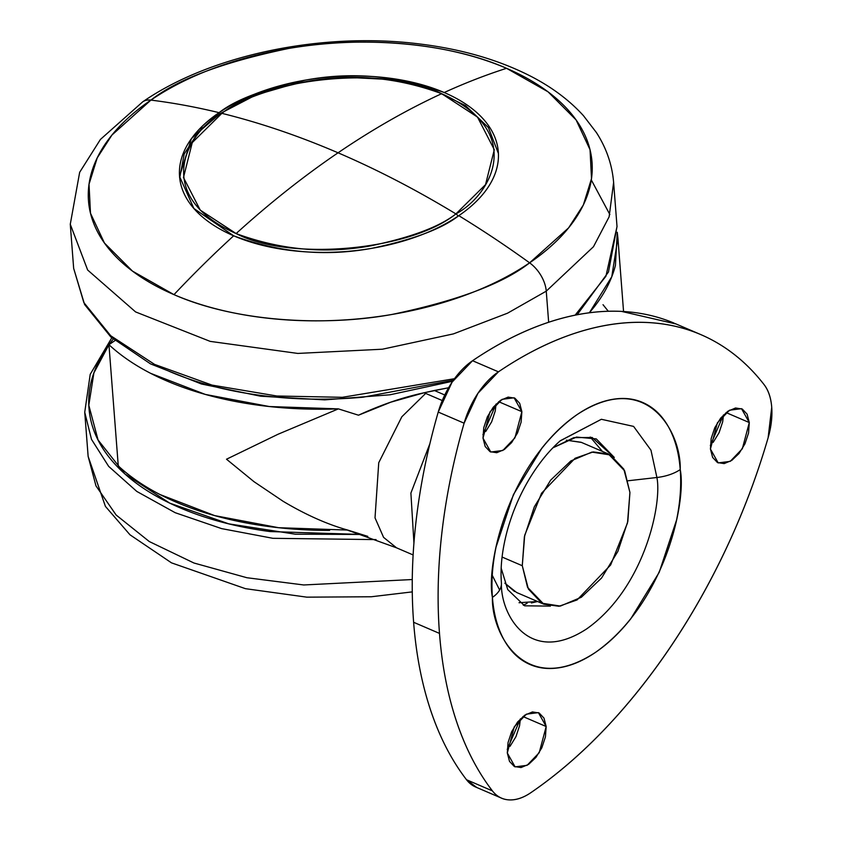 <?xml version="1.0" encoding="UTF-8"?>
<svg xmlns="http://www.w3.org/2000/svg" width="842" height="842" viewBox="0 0 842 842"><rect width="100%" height="100%" fill="white"/><g stroke="black" fill="none" stroke-linecap="round" stroke-linejoin="round"><path stroke-width="1.26" d="M236.118 233.571C289.427 261.567 410.296 250.758 455.911 213.91C416.622 190.06 377.332 169.684 338.052 152.802C303.562 176.283 269.587 203.206 236.118 233.571C150.907 195.397 187.103 131.784 221.867 113.344A4.536 2.747 -124.2 0 0 220.151 113.575A4.536 2.747 55.8 0 1 221.867 113.344C260.052 122.774 298.784 135.93 338.052 152.802C372.553 129.331 407.086 109.628 441.65 93.683C388.351 65.687 267.482 76.496 221.867 113.344L192.26 142.614L183.472 177.525L200.259 210.142L236.118 233.571C269.587 203.206 303.562 176.283 338.052 152.802C377.332 169.684 416.622 190.06 455.911 213.91C439.608 226.74 411.254 237.37 370.848 245.822C325.58 254.063 280.681 249.979 236.118 233.571M219.32 115.112A4.536 2.747 -124.2 0 0 219.309 115.859A4.536 2.747 55.8 0 1 219.32 115.112M458.09 216.141A4.536 2.747 -124.2 0 0 455.911 213.91L485.518 184.64L494.307 149.729L477.519 117.112L441.65 93.683C407.086 109.628 372.553 129.331 338.052 152.802C298.784 135.93 260.052 122.774 221.867 113.344C238.17 100.514 266.525 89.884 306.93 81.432C352.198 73.191 397.098 77.275 441.65 93.683C526.871 131.857 490.675 195.47 455.911 213.91A4.536 2.747 55.8 0 1 458.09 216.141M367.817 536.375L347.704 530.06C327.422 524.408 305.93 514.851 283.228 501.358L254.01 481.698L226.509 459.216L278.06 434.24L338.379 408.875L358.492 415.201L338.379 408.875L269.314 406.539L205.332 394.424L150.665 373.353C134.341 364.923 120.427 355.366 108.944 344.694L118.269 465.879C129.752 476.551 143.656 486.097 159.991 494.528L214.657 515.609L278.628 527.713L347.651 530.06M608.303 311.256L603.019 304.699M617.26 232.266L615.418 265.451C611.766 279.776 604.588 293.732 593.884 307.319L589.379 312.761L611.776 276.734L617.891 237.928L623.554 311.487M283.228 501.358L254.01 481.698L226.509 459.216L278.06 434.24L338.379 408.875A272.482 149.381 175.6 0 1 108.944 344.694L114.996 340.578L108.944 344.694L102.987 353.777C91.567 372.869 87 392.098 89.294 411.443C91.589 430.799 100.566 448.818 116.228 465.489C131.889 482.15 153.044 496.212 179.683 507.663C206.332 519.114 236.434 527.081 269.998 531.555L361.534 534.46L295.195 534.175L228.74 523.84L169.705 503.127L124.932 473.951L98.072 439.998L88.81 405.265L93.894 372.911L108.944 344.725M617.26 232.318L617.891 237.928M108.944 344.694L118.269 465.879A272.482 149.381 -4.4 0 0 329.601 530.407M345.725 529.481L396.54 547.826L383.584 537.375L375.016 517.851L378.742 462.711L401.834 416.779L425.673 393.414L442.25 400.539L424.157 392.761C403.171 397.235 381.279 404.707 358.492 415.201L390.751 402.192L424.157 392.761A726.604 439.303 -124.2 0 0 425.673 393.414A726.604 439.303 55.8 0 1 424.157 392.761L425.673 393.414L401.834 416.779L378.742 462.711L375.016 517.851L383.584 537.375L396.54 547.826L413.117 554.941M448.565 387.773L434.325 390.488L444.744 394.972L434.325 390.488L424.157 392.761L448.575 387.752M429.904 443.618L410.896 493.096L413.938 543.058L410.896 493.096L429.904 443.618M629.932 492.454L627.511 522.903L610.661 564.95L577.096 599.925L558.993 606.261L543.837 604.198L527.545 587.327L522.282 565.719L502.074 557.046L522.282 565.719L524.703 535.28L541.553 493.233L575.107 458.258L593.221 451.922L608.377 453.985L624.659 470.846L629.932 492.454L623.827 469.162L610.461 454.985L591.863 452.101L570.865 460.932L550.657 480.129L534.333 506.8L524.366 536.849L522.282 565.719L528.387 589.021L541.753 603.188L560.351 606.082L581.348 597.252L601.546 578.044L617.881 551.384L627.848 521.335L629.932 492.454M504.853 583.169L516.588 592.484L543.837 604.198M514.515 591.484L504.863 583.201M608.377 453.985L581.138 442.282L566.298 440.177L581.454 442.418M560.067 440.955L601.367 419.284L633.584 426.399L650.971 450.186L656.907 477.498C662.244 504.169 644.172 588.347 586.737 628.848C529.092 666.664 500.506 614.239 501.422 583.317A36.332 19.913 175.6 0 1 492.412 597.388C491.318 634.742 525.84 698.081 595.473 652.392C664.854 603.472 686.683 501.79 680.231 469.573A36.332 19.913 175.6 0 1 656.907 477.498L628.121 480.761L656.907 477.498C662.244 504.169 644.172 588.347 586.737 628.848C529.092 666.664 500.506 614.239 501.422 583.317L501.148 578.496C500.58 563.856 502.642 547.805 507.358 530.323C512.515 511.715 520.103 494.159 530.102 477.667C539.438 462.532 549.521 450.207 560.351 440.703L601.367 419.284L633.584 426.399L650.971 450.186L656.907 477.498A36.332 19.913 -4.4 0 0 680.231 469.573C679.02 453.796 675.463 440.25 669.579 428.925C663.696 417.6 655.918 409.359 646.256 404.202C636.594 399.045 625.774 397.361 613.807 399.161C601.841 400.95 589.621 406.086 577.17 414.559C564.719 423.042 552.973 434.209 541.932 448.07L513.452 494.58L496.064 547.016C492.412 564.835 491.202 581.622 492.412 597.388C493.623 613.155 497.18 626.711 503.063 638.036C508.947 649.361 516.725 657.602 526.387 662.759C536.049 667.917 546.868 669.601 558.835 667.801C570.802 666.011 583.022 660.875 595.473 652.392C607.924 643.919 619.67 632.752 630.711 618.891L659.191 572.371L676.579 519.946C680.231 502.127 681.441 485.339 680.231 469.573C681.325 432.22 646.803 368.88 577.17 414.559C507.789 463.489 485.96 565.171 492.412 597.388A36.332 19.913 -4.4 0 0 501.422 583.317L501.148 578.496M601.893 450.796L590.253 437.03M552.91 447.818L576.486 437.061L596.294 438.914L614.302 457.448L592.094 437.461L573.781 437.651L552.91 447.818M527.081 603.346L523.292 605.209M476.751 787.491L466.521 779.745C451.67 760.421 439.766 737.413 430.799 710.711C421.821 684.02 416.095 654.539 413.622 622.28C411.138 590.021 411.98 556.078 416.148 520.44C420.326 484.792 427.683 448.67 438.229 412.064A442.324 255.6 113.3 0 0 413.622 622.28L439.492 633.405A442.324 255.6 -66.7 0 1 464.11 423.189L438.229 412.064L452.091 382.121L472.551 360.723C498.032 343.441 523.398 330.622 548.637 322.254C573.886 313.887 598.157 310.266 621.459 311.382L676.137 324.002M710.427 449.018L717.384 422.842L729.498 410.212L741.518 408.675L749.296 422.558L726.078 412.58L749.296 422.558L747.096 414.148L742.265 409.033L735.55 407.991L727.972 411.18L720.678 418.116L714.774 427.736L711.174 438.598L710.427 449.018L712.627 457.427L717.458 462.553L724.173 463.595L731.761 460.406L739.055 453.47L744.949 443.839L748.549 432.988L749.296 422.558L742.339 448.744L730.224 461.374L718.205 462.911L710.427 449.018M507.305 752.969L514.262 726.793L526.376 714.163L538.396 712.627L546.174 726.52L522.956 716.542L546.174 726.52L543.974 718.1L539.143 712.985L532.428 711.943L524.84 715.132L517.546 722.068L511.652 731.698L508.052 742.549L507.305 752.969L509.505 761.389L514.336 766.504L521.051 767.546L528.629 764.357L535.922 757.421L541.827 747.791L545.416 736.939L546.174 726.52L539.217 752.695L527.092 765.325L515.083 766.862L507.305 752.969M483.003 438.135L489.96 411.959L502.085 399.329L514.094 397.792L521.872 411.675L498.653 401.697L521.872 411.675L519.672 403.265L514.841 398.15L508.126 397.108L500.548 400.297L493.254 407.233L487.36 416.853L483.761 427.715L483.003 438.135L485.202 446.544L490.033 451.67L496.748 452.712L504.337 449.523L511.631 442.587L517.525 432.956L521.124 422.105L521.872 411.675L514.915 437.861L502.8 450.491L490.781 452.028L483.003 438.135M674.084 323.118A442.324 255.6 113.3 0 0 472.551 360.723A63.582 36.743 113.3 0 0 438.229 412.064L464.11 423.189L477.972 393.246L498.432 371.838C523.913 354.566 549.279 341.736 574.518 333.379C599.767 325.012 624.038 321.381 647.34 322.497C670.642 323.612 692.187 329.433 711.974 339.957C731.761 350.472 749.106 365.333 764.031 384.552C768.43 390.214 770.998 397.792 771.725 407.296L768.125 437.735C757.495 474.341 744.044 510.168 727.772 545.227C711.49 580.285 692.945 613.386 672.126 644.54C651.298 675.684 628.911 703.807 604.956 728.93C581.001 754.053 556.288 775.314 530.818 792.701C523.314 797.827 516.125 800.226 509.263 799.9C502.4 799.574 496.78 796.564 492.402 790.87C477.551 771.546 465.647 748.527 456.669 721.836C447.702 695.145 441.976 665.664 439.492 633.405C437.019 601.146 437.861 567.192 442.029 531.555C446.207 495.917 453.564 459.795 464.11 423.189A63.582 36.743 -66.7 0 1 498.432 371.838A442.324 255.6 -66.7 0 1 699.955 334.242A442.324 255.6 -66.7 0 1 764.031 384.552A63.582 36.743 -66.7 0 1 771.725 407.296A63.582 36.743 -66.7 0 1 768.125 437.735A442.324 255.6 -66.7 0 1 530.818 792.701A63.582 36.743 -66.7 0 1 501.706 798.216A63.582 36.743 -66.7 0 1 492.402 790.87L466.521 779.745A63.582 36.743 113.3 0 0 475.825 787.091M485.75 431.462L491.644 421.842L495.243 410.98L496.075 404.044L482.929 434.651M510.042 746.307L515.946 736.676L519.546 725.825L520.377 718.879M713.174 442.345L719.068 432.725L722.668 421.863L723.499 414.927L710.343 445.534M472.551 360.723L498.432 371.838L472.551 360.723M507.221 749.485L520.377 718.889M439.492 633.405L413.622 622.28A442.324 255.6 113.3 0 0 466.521 779.745L492.402 790.87A442.324 255.6 -66.7 0 1 439.492 633.405M492.275 575.349L499.632 590.042M519.051 602.714L537.606 601.514L531.365 602.935M550.415 606.114L524.587 605.808L507.758 589.6L501.179 568.192M412.264 579.538L303.752 584.969L246.916 577.728L193.955 563.014L149.276 541.532L116.154 515.03L95.967 485.866L88.136 456.385L95.967 485.866L116.154 515.03L149.276 541.532L193.955 563.014L246.916 577.728L303.752 584.969L412.264 579.538M376.079 539.606L272.903 538.312L221.635 528.618L175.189 512.704L136.804 491.433L108.66 466.373L91.504 439.377L84.737 412.275L91.504 439.377L108.66 466.373L136.804 491.433L175.189 512.704L221.635 528.618L272.903 538.312L376.079 539.606M108.997 344.662L113.238 339.084M113.217 339.063L108.965 344.683M506.537 68.307A252.516 138.435 -4.4 0 0 150.918 100.103A944.619 571.118 55.8 0 1 219.067 112.66A159.854 87.631 175.6 0 1 444.197 92.525A944.619 545.858 -66.7 0 1 506.537 68.307L548.037 91.81L576.086 119.901L590.042 149.708L591.505 178.662L583.327 205.016L568.592 227.887L529.607 262.83A944.619 571.118 -124.2 0 0 458.795 215.668A159.854 87.631 175.6 0 1 233.666 235.802A944.619 545.858 113.3 0 0 173.978 294.637A252.516 138.435 -4.4 0 0 529.607 262.83C503.232 283.586 457.353 300.794 391.972 314.455C327.201 326.275 237.602 322.697 173.978 294.637A944.619 545.858 -66.7 0 1 233.666 235.802A159.854 87.631 175.6 0 1 219.067 112.66A944.619 571.118 -124.2 0 0 150.918 100.103A252.516 138.435 -4.4 0 0 173.978 294.637L132.489 271.124L104.44 243.033L90.483 213.226L89.02 184.272L97.198 157.928L111.933 135.046L150.918 100.103A27.249 16.472 -124.2 0 0 142.656 101.871A27.249 16.472 55.8 0 1 150.918 100.103C177.294 79.348 223.172 62.14 288.553 48.478C353.314 36.659 442.924 40.237 506.537 68.307A944.619 545.858 113.3 0 0 444.197 92.525A159.854 87.631 175.6 0 1 458.795 215.668A159.854 87.631 -4.4 0 0 498.317 151.897A159.854 87.631 -4.4 0 0 444.197 92.525C398.561 75.717 352.556 71.528 306.193 79.979C264.809 88.621 235.76 99.514 219.067 112.66L219.183 114.238L219.067 112.66L191.366 138.73L179.546 176.431L193.86 208.479L233.666 235.802C279.302 252.611 325.307 256.789 371.659 248.348C413.054 239.696 442.103 228.803 458.795 215.668A944.619 571.118 55.8 0 1 529.607 262.83A27.249 16.472 55.8 0 1 546.258 291.153L507.558 313.182L453.417 333.895L382.405 349.209L297.805 353.43L210.184 341.378L135.583 311.919L87.652 270.029L70.275 224.267L87.652 270.029L135.583 311.919L210.184 341.378L297.805 353.43L382.405 349.209L453.417 333.895L507.558 313.182L546.258 291.153A27.249 16.472 -124.2 0 0 529.607 262.83A252.516 138.435 -4.4 0 0 506.537 68.307M454.469 378.711L342.336 397.308L276.934 396.014L212.016 385.099L154.56 364.386L110.712 335.737L83.811 302.499L73.664 268.377L83.811 302.499L110.712 335.737L154.56 364.386L212.016 385.099L276.934 396.014L342.336 397.308L454.469 378.711M548.658 322.254L546.258 291.153L593.484 246.706L609.124 216.826L613.618 182.461L609.124 216.826L593.484 246.706L546.258 291.153L548.658 322.254M575.149 315.14L605.914 276.26L617.018 226.572L605.914 276.26L575.149 315.14M609.861 214.542L591.316 179.967M199.522 128.963L202.775 127.668M453.428 380.174L362.934 397.213C327.559 400.371 293.079 399.718 259.515 395.235C225.94 390.751 195.839 382.784 169.2 371.333M498.411 153.476L488.413 127.563L465.531 105.618L431.999 89.231L390.646 79.537L344.904 77.243L298.668 82.548L255.884 94.988L220.162 113.565L198.059 132.604L184.209 153.96L179.693 177.999M475.688 787.038L501.558 798.153M675.031 323.528L699.607 334.085M412.264 591.884L371.227 596.768L306.814 597.157L245.422 588.674L171.505 562.856L129.973 534.786L105.418 506.389L88.136 456.385L84.737 412.275L90.21 374.343L111.786 337.821M452.68 381.247L389.983 394.793L324.707 399.876L260.631 396.214L201.438 383.994L150.539 363.891L110.818 336.958L84.6 304.53L73.664 268.377L70.275 224.267L79.664 172.305L100.43 139.425L142.73 101.819C211.216 54.467 322.875 31.712 419.569 43.963C461.679 49.12 498.727 59.877 530.713 76.222C551.836 87.105 569.413 100.251 583.432 115.659L596.389 132.531C606.398 148.045 612.145 164.685 613.618 182.461L617.018 226.572L608.482 271.987L577.17 314.74"/></g></svg>
